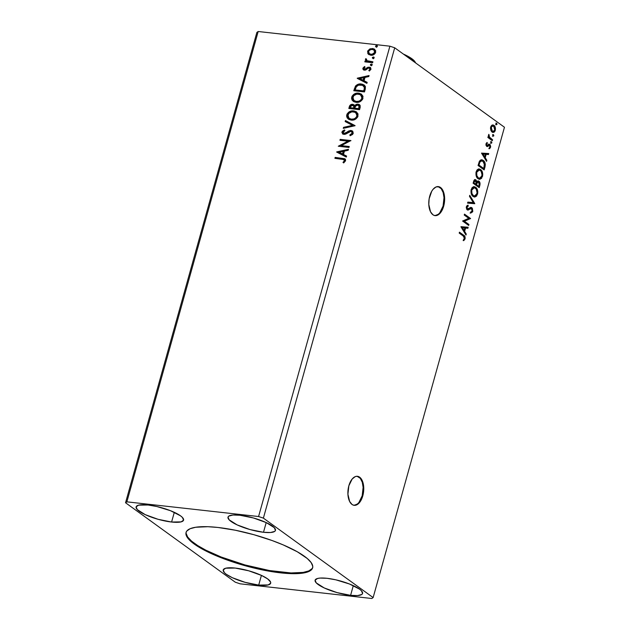 <?xml version="1.0" encoding="UTF-8"?>
<svg xmlns="http://www.w3.org/2000/svg" width="630" height="630" viewBox="0 0 630 630"><rect width="100%" height="100%" fill="white"/><g stroke="black" fill="none" stroke-linecap="round" stroke-linejoin="round"><path stroke-width="0.94" d="M354.367 505.276L357.446 503.953L358.895 502.519L362.179 495.794A14.6 7.82 96.4 0 0 357.139 476.28L360.305 478.359L362.25 482.218L363.124 487.368L362.179 495.794L362.793 495.857L362.179 495.794A14.6 7.82 96.4 0 1 353.902 505.284M348.855 485.769A14.6 7.82 -83.6 0 1 357.446 476.304A14.6 7.82 -83.6 0 1 362.793 495.857L363.738 487.439L362.864 482.281L360.919 478.43L359.635 477.186L356.675 476.288L355.123 476.682L352.146 479.044L348.855 485.769L347.918 494.196L349.642 501.48L352.02 504.449L353.454 505.173L356.533 504.953L358.06 504.024L360.809 500.692L362.793 495.857A14.6 7.82 -83.6 0 1 354.21 505.323A14.6 7.82 -83.6 0 1 348.855 485.769M435.251 215.57L438.338 214.255L439.779 212.814L443.071 206.089A14.6 7.82 96.4 0 0 438.023 186.582L441.189 188.661L443.134 192.512L444.008 197.662L443.071 206.089L443.677 206.16L443.071 206.089A14.6 7.82 96.4 0 1 434.787 215.578M429.747 196.072A14.6 7.82 -83.6 0 1 438.33 186.606A14.6 7.82 -83.6 0 1 443.677 206.16L444.623 197.733L442.898 190.449L440.52 187.48L439.086 186.756L436.007 186.976L433.03 189.346L431.731 191.237L429.132 198.828L428.802 204.49L430.526 211.782L432.904 214.743L434.338 215.468L437.417 215.255L440.394 212.885L443.677 206.16A14.6 7.82 -83.6 0 1 435.094 215.625A14.6 7.82 -83.6 0 1 429.747 196.072M186.165 532.161A65.701 16.112 -164.4 0 0 216.373 555.062A65.701 16.112 -164.4 0 0 280.885 572.19L280.697 572.867A65.701 16.112 15.6 0 1 215.594 555.487A65.701 16.112 15.6 0 1 186.055 532.5A65.701 16.112 15.6 0 1 217.98 527.467L235.336 530.232L253.898 534.712L272.065 540.524L283.185 544.895L297.297 551.77L307.282 558.511L311.204 562.645L312.748 566.291L312.606 567.898L310.503 570.567L308.558 571.615L299.407 573.497L285.949 573.363L275.145 572.158L263.34 570.111L244.779 565.63L226.611 559.818L215.491 555.447L201.38 548.565L191.394 541.824L187.472 537.697L185.929 534.043L186.071 532.444L186.827 531.019L190.118 528.72L195.694 527.255L207.829 526.704L217.98 527.467A65.701 16.112 15.6 0 1 283.091 544.848A65.701 16.112 15.6 0 1 312.622 567.835A65.701 16.112 15.6 0 1 280.697 572.867L280.885 572.19A65.701 16.112 -164.4 0 0 312.7 567.496M263.498 532.279A24.641 6.04 15.6 0 1 239.077 525.759A24.641 6.04 15.6 0 1 228.005 517.143A24.641 6.04 15.6 0 1 239.975 515.253L253.441 517.97L266.34 522.64L274.31 527.688L275.46 530.413L274.672 531.413L270.514 532.515L263.498 532.279L250.023 529.562L237.132 524.892L229.162 519.845L228.013 517.12L228.8 516.12L232.958 515.017L239.975 515.253A24.641 6.04 15.6 0 1 264.387 521.774A24.641 6.04 15.6 0 1 275.468 530.389A24.641 6.04 15.6 0 1 263.498 532.279L266.199 522.577L263.498 532.279M171.596 522.034A24.641 6.04 15.6 0 1 147.184 515.513A24.641 6.04 15.6 0 1 136.112 506.89A24.641 6.04 15.6 0 1 148.081 505.008L156.886 506.536L170.502 510.709L180.519 515.828L182.416 517.443L183.566 520.167L181.101 521.876L171.596 522.034L158.13 519.317L145.239 514.647L137.269 509.599L136.112 506.874L138.576 505.158L148.081 505.008A24.641 6.04 15.6 0 1 172.494 511.521A24.641 6.04 15.6 0 1 183.574 520.144A24.641 6.04 15.6 0 1 171.596 522.034L174.305 512.332L171.596 522.034M258.702 585.089A24.641 6.04 15.6 0 1 234.289 578.568A24.641 6.04 15.6 0 1 223.217 569.945A24.641 6.04 15.6 0 1 235.187 568.063L248.653 570.78L261.544 575.45L267.624 578.875L270.546 581.962L270.672 583.222L268.207 584.931L258.702 585.089L245.235 582.372L232.344 577.702L226.264 574.269L224.375 572.654L223.217 569.929L225.682 568.213L235.187 568.063A24.641 6.04 15.6 0 1 259.599 574.576A24.641 6.04 15.6 0 1 270.672 583.199A24.641 6.04 15.6 0 1 258.702 585.089L261.411 575.387L258.702 585.089M350.595 595.334A24.641 6.04 15.6 0 1 326.183 588.814A24.641 6.04 15.6 0 1 315.11 580.198A24.641 6.04 15.6 0 1 327.08 578.308L335.885 579.836L349.5 584.01L359.517 589.129L361.415 590.743L362.565 593.468L361.777 594.468L357.612 595.57L350.595 595.334L337.129 592.617L324.237 587.947L316.268 582.9L315.11 580.175L317.575 578.466L320.064 578.072L327.08 578.308A24.641 6.04 15.6 0 1 351.493 584.829A24.641 6.04 15.6 0 1 362.573 593.444A24.641 6.04 15.6 0 1 350.595 595.334L353.304 585.632L350.595 595.334M256.867 32.421L125.543 502.756L235.297 582.207L240.101 583.813L371.818 598.5L373.133 597.579L263.387 518.128L394.703 47.793L504.457 127.244L373.133 597.579L263.387 518.128L258.576 516.529L126.866 501.842L258.182 31.5L389.899 46.187L258.576 516.529L126.866 501.842L125.543 502.756L235.297 582.207L240.101 583.813L371.818 598.5L373.133 597.579L504.457 127.244L394.703 47.793L389.899 46.187L258.182 31.5L256.867 32.421L258.182 31.5L126.866 501.842L125.543 502.756L256.867 32.421M460.947 226.824L465.98 235.061L466.255 234.061L464.641 231.423L465.578 228.076L467.877 228.265L468.153 227.265L460.987 226.674L465.98 235.061L466.255 234.061L464.641 231.423L465.578 228.076L467.877 228.265L468.153 227.265L460.947 226.824M470.791 208.428L471.563 208.585L472.13 211.003L470.594 212.137L470.689 213.105L472.776 211.389L472.358 208.246L470.901 207.42L467.436 208.916L466.94 207.427L468.232 206.12L468.058 205.128L466.696 205.978L466.271 207.27L466.751 209.373L467.72 210.081L470.878 208.451L471.941 209.026L472.13 211.003L470.594 212.137L470.689 213.105L472.602 211.861L472.776 211.389L472.161 211.318L470.082 213.034M473.114 196.473L474.886 197.032L476.705 195.977L477.831 191.922L476.178 187.732L474.484 186.74L473.232 186.858L472.027 187.772L471.019 190.158L471.728 194.827L472.847 196.261L474.422 197.025L477.579 194.174C478.052 190.78 477.406 188.48 475.65 187.275L474.303 186.708L471.153 189.606C470.704 192.993 471.358 195.284 473.114 196.473M478.068 178.739L479.84 179.29L481.659 178.235L482.785 174.179L481.131 169.998L479.438 168.998L478.186 169.116L476.981 170.029L475.973 172.415L476.682 177.093L478.068 178.739L479.375 179.29L482.533 176.431C483.005 173.037 482.359 170.738 480.603 169.541L479.257 168.966L476.107 171.864C475.658 175.25 476.312 177.542 478.068 178.739M481.525 153.114L486.557 161.351L486.84 160.351L485.226 157.705L486.163 154.358L488.455 154.547L488.738 153.547L481.525 153.114L486.557 161.351L486.84 160.351L485.226 157.705L486.163 154.358L488.455 154.547L488.738 153.547L481.525 153.114M491.077 143.293L491.849 142.537L491.116 141.711L490.92 143.128L491.802 142.9L491.51 141.766L490.786 142.16L491.077 143.293L491.802 142.9M493.046 136.261L493.81 135.497L493.085 134.678L492.88 136.088L493.77 135.867L493.471 134.733L492.747 135.127L493.046 136.261L493.77 135.867M496.251 124.787L497.015 124.031L496.283 123.204L496.086 124.622L496.968 124.394L496.676 123.26L495.952 123.661L496.251 124.787L496.968 124.394M490.738 130.024L491.668 131.709L492.912 132.442L494.172 132.158L495.038 131.087L495.235 127.244L494.329 125.669L493.062 124.945L491.904 125.189L490.951 126.315L490.738 130.024L492.069 132.064L492.999 132.45L495.306 130.355C495.668 127.898 495.219 126.228 493.952 125.331L492.117 125.079L490.691 127.016L490.738 130.024M492.321 140.703L492.581 139.781L489.211 136.875L488.841 134.316L488.408 135.497L488.778 137.033L488.124 136.56L487.864 137.474L492.321 140.703L492.581 139.781L489.589 137.45L488.841 134.316L488.778 137.033L488.124 136.56L487.864 137.474L492.321 140.703M486.013 143.782L486.029 145.388L486.872 146.483L487.699 146.483L489.116 145.254L489.723 145.459L490.006 146.987L489.179 147.908L489.786 148.554L490.675 146.821L490.25 144.845L489.061 144.215L486.927 145.435L486.533 144.325L487.376 143.278L487.14 142.467L486.013 143.782L486.691 146.373L487.462 146.577L489.597 145.349L490.006 146.987L489.179 147.908L489.447 148.735L490.581 147.278L489.833 144.412L489.061 144.215L486.927 145.435L486.573 144.12L487.376 143.278L487.14 142.467L486.013 143.782M484.942 167.139L485.32 164.398L484.47 161.737L482.367 159.933L480.469 160.099L479.272 161.611L478.068 165.501L484.163 169.911L484.942 167.139L484.328 167.068L483.643 169.533L484.328 167.068L484.942 167.139C485.604 163.8 485.045 161.556 483.241 160.422L481.777 159.792L479.587 161.012L478.068 165.501L484.163 169.911L484.942 167.139M474.918 179.637L475.863 179.897C474.902 179.219 474.138 179.77 473.587 181.55L473.114 183.236L479.209 187.653L480.052 183.464L478.808 181.117L477.871 180.975L476.847 181.952L476.217 180.219L474.91 179.644L473.981 180.463L473.114 183.236L479.209 187.653L479.879 185.267C480.249 183.298 479.934 181.944 478.934 181.196L478.288 180.936M474.729 203.71L469.744 195.324L469.46 196.316L473.28 202.569L467.846 202.12L467.562 203.12L474.776 203.561L469.744 195.324L469.46 196.316L473.28 202.569L467.846 202.12L467.562 203.12L474.729 203.71M468.925 224.508L464.389 221.225L470.586 218.547L464.491 214.129L464.231 215.05L468.783 218.342L462.57 221.012L468.665 225.43L468.925 224.508L468.31 224.438L468.137 225.044L468.31 224.438L468.925 224.508L464.389 221.225L470.586 218.547L464.491 214.129L464.231 215.05L468.783 218.342L462.57 221.012L468.665 225.43L468.925 224.508M463.255 236.03L464.538 237.959L463.428 239.825L463.767 240.629L465.098 238.888L465.003 236.659L459.451 232.179L459.199 233.092L463.255 236.03L464.467 238.439L463.428 239.825L463.767 240.629L465.098 238.888C465.286 236.833 464.783 235.589 463.57 235.155L459.451 232.179L459.199 233.092L463.255 236.03M373.047 58.503L373.976 58.157L374.015 57.228L372.543 57.314L372.361 57.976L373.047 58.503L374.157 57.834L373.48 56.976L372.369 57.637L373.047 58.503L372.369 57.637M371.086 65.536L372.015 65.189L372.046 64.268L370.582 64.355L370.393 65.016L371.086 65.536L372.188 64.874L371.511 64.008L370.409 64.669L371.086 65.536L370.409 64.669M357.234 78.341L366.888 83.365L367.164 82.365L364.069 80.75L365.006 77.403L368.786 76.561L369.062 75.561L357.273 78.191L366.888 83.365L367.164 82.365L364.069 80.75L365.006 77.403L368.786 76.561L369.062 75.561L357.234 78.341M356.107 102.344L360.084 101.643L362.549 99.406L362.998 96.28L361.281 94.075L359.1 93.232L356.619 93.201L353.65 94.429L352.123 96.122L351.548 98.256L352.115 100.138L353.902 101.706L356.107 102.344C359.147 102.729 361.439 101.398 362.982 98.367L361.431 94.177L358.62 93.161C355.541 92.76 353.233 94.098 351.69 97.177L353.194 101.272L356.107 102.344M336.656 152.058L346.303 157.075L346.587 156.075L343.492 154.468L344.429 151.121L348.209 150.279L348.484 149.279L336.696 151.901L346.303 157.075L346.587 156.075L343.492 154.468L344.429 151.121L348.209 150.279L348.484 149.279L336.656 152.058M353.225 133.324L352.768 131.331L350.516 130.465L348.453 131.111L345.248 133.284L343.626 133.371L343.035 132.268L344.886 130.694L344.429 129.898L342.35 131.245L341.893 132.489L343.043 134.198L344.752 134.387L349.335 131.702L350.918 131.418L351.863 131.953L352.146 133.08L351.721 133.922L349.792 134.938L350.13 135.741L352.564 134.458L353.225 133.324L352.367 130.969L351.02 130.481L343.783 133.505L344.437 133.741L343.066 132.135L344.886 130.694L344.429 129.898L341.972 132.001L342.633 133.962L345.642 134.127L350.752 131.394L351.611 131.717L352.107 133.269L349.792 134.938L350.13 135.741L353.225 133.324M351.154 120.086L355.131 119.385L357.596 117.148L358.045 114.014L356.328 111.809L354.147 110.974L351.666 110.943L348.697 112.171L347.169 113.865L346.594 115.999L347.161 117.881L348.949 119.448L351.154 120.086C354.194 120.472 356.486 119.141 358.029 116.109L356.478 111.912L353.666 110.904C350.587 110.502 348.28 111.841 346.736 114.92L348.24 119.007L351.154 120.086M376.252 47.029L377.181 46.691L377.212 45.762L375.748 45.848L375.559 46.51L376.252 47.029L377.362 46.368L376.677 45.502L375.575 46.171L376.252 47.029L375.575 46.171M359.541 109.667L360.234 105.785L359.454 104.69L357.95 104.131L356.178 104.399L354.682 105.706L353.343 104.462L351.107 104.533L349.745 105.659L348.823 108.47L359.541 109.667L360.21 107.281L359.407 104.651L357.95 104.131L354.682 105.706L352.713 104.336C351.02 104.163 349.878 104.982 349.296 106.785L348.823 108.47L359.541 109.667M355.06 125.724L345.453 120.55L345.169 121.551L352.493 125.362L343.547 127.355L343.271 128.355L355.06 125.724L345.453 120.55L345.169 121.551L352.493 125.362L343.547 127.355L343.271 128.355L355.06 125.724M342.035 159.122L344.413 160.075L344.224 161.154L342.988 162.375L343.681 162.934L345.547 160.815L345.5 159.54L344.704 158.721L335.16 157.413L334.9 158.327L344.027 159.595L344.445 160.705L342.988 162.375L343.681 162.934L345.547 160.815L344.957 158.878L335.16 157.413L334.9 158.327L342.035 159.122M349.256 146.522L341.279 145.632L350.918 140.561L340.2 139.364L339.94 140.285L347.933 141.175L338.279 146.247L348.996 147.444L349.256 146.522L341.279 145.632L350.918 140.561L340.2 139.364L339.94 140.285L347.933 141.175L338.279 146.247L348.996 147.444L349.256 146.522M365.274 89.153L365.408 86.586L364.313 85.113L362.25 84.16L359.179 84.034L355.596 85.956L353.776 90.728L364.494 91.925L365.274 89.153L364.195 85.018L361.321 84.003C359.163 83.617 357.21 84.325 355.462 86.129L353.776 90.728L364.494 91.925L365.274 89.153M364.234 68.489L365.038 69.489L363.88 68.237L365.038 67.15L364.51 66.536L362.856 68.386L363.037 69.355L364.116 70.103L365.762 70.001L368.219 68.127L369.448 68.111L369.975 69.253L368.802 70.418L369.377 71.025L371.015 69.032L369.999 67.268L367.952 67.237L364.691 69.237L363.849 68.442L365.038 67.15L364.51 66.536L362.904 68.182L363.25 68.442L364.864 66.788L363.25 68.442L362.904 68.182L363.439 69.796L364.471 70.158L365.762 70.001L368.219 68.127L369.763 68.339M372.653 62.716L372.905 61.795L367.629 61.063L366.361 60.141L366.558 59.173L365.849 58.645L365.455 59.125L366.227 61.055L365.077 60.921L364.817 61.842L372.653 62.716L372.905 61.795L366.81 60.653L366.558 59.173L365.849 58.645L365.384 59.314L366.227 61.055L365.077 60.921L364.817 61.842L372.653 62.716M368.188 54.046L371.432 55.275L374.905 53.77L375.732 50.809L373.929 48.864L370.314 48.77L367.881 50.699L367.802 53.518L368.542 54.298L367.581 51.424L368.188 54.046L370.724 55.243C372.936 55.519 374.598 54.542 375.693 52.329L374.574 49.235L372.598 48.518L369.566 49.101L367.581 51.424L367.936 51.676L369.912 49.353L369.566 49.101L372.598 48.518L374.74 49.368M394.703 47.793L263.387 518.128L258.576 516.529L389.899 46.187L394.703 47.793M376.598 47.282L375.921 46.423L377.023 45.754L376.677 45.502L377.252 45.809M377.362 46.368L376.677 45.502M377.323 45.833L376.094 46.1L376.063 47.029M354.257 104.982L351.461 104.785L350.091 105.911L349.225 108.518L349.296 106.785L349.642 107.037C350.233 105.234 351.375 104.415 353.068 104.588L354.17 104.927M359.801 104.942L357.423 104.391L355.036 105.958L354.682 105.706L357.95 104.131L359.572 104.785M351.461 104.785L350.934 105.045M358.439 105.383L359.36 106.084L359.454 107.376M358.801 105.541L359.36 106.084M359.344 107.832L358.99 107.58L359.045 108.88L359.344 107.832L359.045 108.88L354.714 108.179L355.375 106.273L357.698 105.045L358.596 105.383L359.344 107.832L358.761 105.517M354.091 107.84L353.611 108.061L353.966 108.313L354.091 107.84L353.966 108.313L350.178 107.675L350.445 106.722L352.477 105.249L353.398 105.588L354.091 107.84L354.091 106.21M354.241 106.572L354.194 107.415M353.398 105.588L353.887 106.32L353.611 108.061L350.178 107.675L353.966 108.313L350.178 107.675L351.209 105.517L353.54 105.714M358.698 108.628L354.714 108.179L359.045 108.88L354.714 108.179L355.832 105.69L357.383 105.029L359.013 105.832L358.698 108.628M348.429 119.141L347.083 115.172C348.626 112.093 350.941 110.754 354.013 111.156L356.643 112.046L353.524 111.116L349.989 111.856M349.044 112.423L346.973 115.715L347.201 117.519L348.106 118.857M347.894 113.534L347.516 114.117M349.256 118.448L347.776 116.282L348.768 113.431L351.816 111.856L354.895 112.195L356.816 114.006L356.777 116.44L355.344 118.172L353.792 118.944L351.406 119.164L349.256 118.448L351.753 119.416C354.186 119.731 356.021 118.684 357.265 116.266L356.919 116.014C355.674 118.432 353.832 119.48 351.406 119.164L349.091 118.33L347.847 115.006C349.114 112.565 350.965 111.502 353.406 111.825L355.722 112.66L357.265 116.266L355.895 112.794L356.966 113.865L357.36 115.833L356.627 117.534L353.335 119.393L350.997 119.283L349.02 118.227M343.72 128.252L343.547 127.355L352.839 125.614L343.901 127.606L343.72 128.252M345.539 121.74L345.453 120.55L355.084 125.638L345.799 120.802L345.539 121.74M351.713 131.828L352.454 133.521L350.146 135.19L350.343 135.678L349.792 134.938L352.454 133.521L351.768 131.851M342.815 134.08L341.972 132.001L342.318 132.253L344.775 130.15L342.468 131.859L342.704 133.97M344.09 133.489L345.972 133.339L345.626 133.088L345.972 133.339L347.358 132.331L347.012 132.079L351.02 130.481L352.54 131.103M352.753 131.253L350.335 130.78M350.343 130.78L345.405 133.615L343.602 133.347M345.46 159.256L335.507 157.665L335.31 158.374L335.16 157.413L345.122 159.012M344.366 159.839L344.791 160.957L343.334 162.627L343.697 162.918L342.988 162.375L343.334 162.627L344.791 160.957L344.2 159.737M337.018 152.247L336.696 151.901L348.382 149.625L337.018 152.247M343.838 154.72L346.571 156.138L343.838 154.72M339.609 152.523L342.846 154.208L343.563 151.641L343.216 151.389L342.846 154.208L339.263 152.271L343.216 151.389L342.5 153.956L339.609 152.523M338.704 146.294L348.288 141.427L338.704 146.294M340.35 140.325L340.2 139.364L350.863 140.766L340.546 139.616L340.35 140.325M341.625 145.884L349.193 146.735L341.625 145.884M353.383 101.398L352.036 97.429C353.58 94.35 355.895 93.012 358.966 93.413L361.596 94.303M353.997 94.681L351.926 97.973L352.06 99.516L353.06 101.115M361.628 94.327L358.478 93.374L354.942 94.114M352.847 95.799L352.469 96.374M360.864 95.059L362.344 97.658L361.872 99.359L360.643 100.682L357.1 101.713L353.973 100.493M354.21 100.706L352.729 98.54L353.721 95.697L356.769 94.114L359.848 94.453L361.77 96.272L361.73 98.697L360.297 100.43L358.746 101.202L356.359 101.43L354.21 100.706L356.706 101.682C359.139 101.997 360.974 100.942 362.218 98.524L361.872 98.272C360.628 100.69 358.785 101.745 356.359 101.43L354.044 100.587L352.8 97.264C354.068 94.823 355.918 93.76 358.36 94.083L360.675 94.917L362.218 98.524L360.848 95.051M364.29 85.105L360.919 84.2L357.084 85.192L355.407 87.042L354.178 90.775L354.28 88.924L354.627 89.176L355.808 86.381L355.462 86.129L355.808 86.381C357.557 84.578 359.51 83.869 361.667 84.255L364.353 85.145M363.754 86.026L364.699 87.814L363.998 91.137L355.477 90.184L363.998 91.137L355.477 90.184L355.131 89.933L356.336 86.727C357.714 85.2 359.289 84.601 361.061 84.924L363.289 85.688L364.691 87.664L363.463 85.822M364.345 87.412L363.998 91.137L363.927 89.901L363.652 90.885L355.131 89.933L356.336 86.727L358.565 85.129L362.604 85.302L364.345 87.412M357.604 78.529L357.273 78.191L368.967 75.915L357.604 78.529M364.423 81.01L367.148 82.428L364.423 81.01M360.187 78.813L363.431 80.49L364.148 77.923L363.801 77.671L363.431 80.49L359.84 78.561L363.801 77.671L363.085 80.238L360.187 78.813M364.691 69.237L365.809 69.355L364.691 69.402M366.526 68.268L365.463 69.095L365.809 69.355L366.873 68.52L366.526 68.268L368.298 67.489L366.526 68.268M369.03 67.993L370.322 69.505L369.33 70.576L370.322 69.505L369.975 69.253L368.802 70.418L369.377 71.025L370.968 69.253L370.353 67.473L367.952 67.237L370.503 67.599M369.597 68.284L370.322 69.505L369.377 68.245M363.628 69.914L363.25 68.442L363.833 70.072M363.226 69.221L363.565 69.843M370.676 67.709L368.621 67.379L365.038 69.489M371.432 65.788L370.755 64.921L371.857 64.26L371.511 64.008L372.086 64.307M372.188 64.874L371.511 64.008M372.157 64.339L370.928 64.606L370.897 65.536M365.227 61.89L365.077 60.921L366.573 61.307L365.384 59.314L366.195 58.897L365.707 60.126L366.573 61.307L365.424 61.173L365.227 61.89M367.007 60.779L372.85 62.008L367.723 61.22M367.487 61.11L367.038 60.819M373.401 58.755L372.716 57.889L373.826 57.228L373.48 56.976L374.055 57.275M374.157 57.834L373.48 56.976M374.118 57.306L372.897 57.566L372.858 58.503M368.897 54.645L367.818 52.424L368.959 50.014L371.432 48.817L374.637 49.305M374.141 50.179L375.141 52.188M369.613 53.896L368.471 52.117L369.172 50.479L371.267 49.455L373.346 49.691L374.732 51.101L374.63 52.511L372.054 54.306L369.613 53.896L371.33 54.582C372.976 54.81 374.228 54.109 375.078 52.479L374.732 52.227C373.881 53.857 372.629 54.558 370.983 54.33L369.424 53.77L368.542 51.534C369.432 49.912 370.7 49.211 372.346 49.439L373.921 50.014L374.842 53.038L372.401 54.558L369.708 53.975M375.078 52.479L374.094 50.148M343.216 151.389L342.5 153.956L339.263 152.271L343.216 151.389M363.801 77.671L363.085 80.238L359.84 78.561L363.801 77.671M496.676 123.26L495.952 123.661M496.062 123.197L496.353 124.323L495.637 124.724M496.023 124.771L496.149 123.267M492.691 124.929L493.952 125.331L493.337 125.268L494.897 128.945M494.841 129.607L494.692 130.284L495.306 130.355L494.692 130.284L492.699 132.387M492.636 132.394L494.219 131.394L494.889 128.654L494.369 126.559L492.904 125.008M492.676 131.394L491.164 130.52L490.494 128.229M490.51 127.961L491.116 126.386L492.455 125.89M492.936 125.937L490.628 127.347L492.936 125.937L493.699 126.252L494.755 129.961L493.07 131.45L491.715 131.079L493.07 131.45M490.494 128.378L491.715 131.079L492.329 131.15L491.242 127.418L490.549 127.677M493.471 134.733L492.747 135.127M492.857 134.662L493.156 135.796L492.432 136.19M492.817 136.245L492.944 134.741M488.037 136.868L488.778 137.033L488.037 136.868M488.423 135.277L489.187 135.096L488.384 135.387M488.415 135.387L488.998 135.45L488.415 135.387M488.723 137.025L492.581 139.781L491.967 139.718L491.794 140.325L491.967 139.718L488.715 137.017M491.51 141.766L490.786 142.16M490.896 141.695L491.187 142.829L490.471 143.231M490.857 143.278L490.983 141.774M486.313 145.373L485.919 144.262L486.644 142.79L487.376 143.278L485.966 144.049L486.573 144.12L485.966 144.049L486.777 145.443M487.392 145.506L486.927 145.435M488.447 144.152L489.061 144.215M489.833 144.412L489.219 144.349L489.967 147.215L490.581 147.278L489.967 147.215L488.833 148.664M489.116 145.254L489.597 145.349M488.502 145.191L487.77 145.837L488.384 145.9L486.848 146.506L488.754 145.176M486.951 146.514L487.462 146.577L486.951 146.514M486.691 146.373L487.462 146.577M489.171 148.491L490.085 146.286L488.849 144.16M488.116 153.499L487.841 154.476L488.455 154.547L485.549 154.287L486.163 154.358L485.549 154.287L484.612 157.642L485.226 157.705L484.612 157.642L486.226 160.28L486.84 160.351L486.124 160.634L484.612 157.642L485.549 154.287L487.841 154.476L488.116 153.499M482.407 154.035L484.092 156.791L484.706 156.862L484.092 156.791L482.407 154.035L485.423 154.295L482.407 154.035L485.423 154.295L484.706 156.862L483.021 154.098L482.407 154.035M481.485 159.784L482.635 160.351C484.431 161.485 484.998 163.729 484.328 167.068L484.714 164.603L484.242 162.422L483.155 160.792L481.383 159.76M481.832 160.839L479.414 161.847L480.028 161.918L479.414 161.847L478.509 164.359L479.115 164.43L478.509 164.359L478.335 164.965L478.95 165.036L480.028 161.918L481.832 160.839L482.99 161.335L484.604 164.989L483.801 168.541L478.335 164.965L483.186 168.47L478.335 164.965L479.745 161.382M480.115 161.052L481.336 160.792M481.517 160.831L483.305 161.587L484.423 163.43L483.801 168.541L478.95 165.036L480.028 161.918L481.509 160.831M478.95 168.958L479.989 169.47C481.745 170.675 482.391 172.974 481.918 176.369L482.533 176.431L481.918 176.369L479.076 179.227M479.225 179.219L480.477 178.715M480.469 178.723L481.918 176.369L482.037 173.045L481.005 170.51L478.824 168.927M478.635 178.172L476.886 176.912L476.028 174.77L476.067 172.431L477.075 170.525M477.312 170.328L478.8 169.958M479.257 169.998L478.65 169.935L476.13 172.21L476.737 172.281L479.257 169.998L480.344 170.454C481.769 171.415 482.289 173.266 481.903 176.014L479.398 178.266L477.713 177.747L479.398 178.266M478.327 177.817C476.91 176.857 476.382 175.014 476.737 172.281L476.13 172.21C475.768 174.943 476.296 176.794 477.713 177.747L478.327 177.817L476.871 175.731L476.682 172.494L477.682 170.596L479.414 170.021L481.17 171.289L482.076 175.108L480.729 177.88L479.249 178.243L478.327 177.817M477.997 180.944L478.934 181.196L476.264 181.889L476.847 181.952L475.217 179.629M475.863 179.897L475.256 179.826L476.241 181.889L475.603 180.156L474.626 179.566M478.934 181.196L478.32 181.133C479.328 181.873 479.643 183.228 479.265 185.196L479.879 185.267L479.265 185.196L478.69 187.275L479.446 183.393L478.894 181.747L477.808 180.889M478.068 182.046L476.571 182.7L477.186 182.771L476.571 182.7L476.091 184.11L476.705 184.18L475.965 184.574L476.579 184.637L477.186 182.771L478.682 182.117L479.139 185.236L478.847 186.283L478.233 186.212L475.965 184.574L476.729 182.432L477.69 181.881M475.004 180.755L473.65 181.755L474.264 181.826L473.65 181.755L473.382 182.708L473.996 182.771L474.264 181.826L475.619 180.826L476.083 183.724L475.343 184.118L473.382 182.708L473.973 180.952L474.823 180.645M474.61 180.582L476.059 181.345L475.949 184.188L473.382 182.708L475.343 184.118L473.996 182.771L474.689 180.889L475.619 180.826M477.658 181.873L478.682 182.117L479.351 183.354L478.847 186.283L475.965 184.574L478.233 186.212L476.579 184.637L477.516 182.275L478.682 182.117M473.996 186.701L475.036 187.212C476.792 188.409 477.438 190.709 476.965 194.103L477.579 194.174L476.965 194.103L474.122 196.97M474.272 196.962L475.524 196.458M475.516 196.465L476.965 194.103L477.083 190.78L476.052 188.252L473.87 186.669M474.303 187.74L473.697 187.669L471.177 189.953L471.783 190.016L474.303 187.74L475.39 188.197C476.815 189.157 477.335 191.008 476.949 193.756L474.445 196.009L472.13 194.898L470.98 191.315L472.122 188.268M472.358 188.063L473.847 187.693M473.374 195.56C471.957 194.599 471.429 192.756 471.783 190.016L471.177 189.953C470.815 192.685 471.342 194.528 472.76 195.489L473.374 195.56L471.917 193.473L471.728 190.236L472.728 188.338L474.461 187.764L476.217 189.031L477.123 192.851L475.776 195.623L474.295 195.985L473.374 195.56M469.563 195.962L474.162 203.49L474.776 203.561L474.114 203.64L469.563 195.962M470.949 208.522L470.263 208.388L468.87 209.199L469.484 209.27L471.563 208.585M467.617 206.049L466.389 207.081L468.232 206.12L467.617 206.049L467.491 205.309L467.617 206.049L468.232 206.12L468.058 205.128L466.381 206.687L467.208 209.845L468.271 210.05L469.484 209.27L468.87 209.199L467.657 209.979L468.271 210.05L467.499 210.011L470.09 208.443M467.208 209.845L468.271 210.05M470.87 207.42L471.831 207.68L467.436 208.916L467.003 207.152L466.389 207.081L466.83 208.845L467.767 208.861L466.83 208.845L466.334 207.924L466.625 206.585L467.452 206.097M468.381 208.932L467.436 208.916M471.831 207.68L471.216 207.609L472.161 211.318L472.776 211.389L471.831 207.68L471.185 207.42M470.657 212.956L471.776 212.192L472.311 210.129L471.744 208.176L470.61 207.357M467.531 208.963L466.83 208.845M464.404 214.444L470.586 218.547L463.774 221.154L468.31 224.438L463.774 221.154L469.972 218.476L464.404 214.444M467.539 227.209L467.263 228.194L467.877 228.265L464.964 228.005L465.578 228.076L464.964 228.005L464.026 231.352L464.641 231.423L464.026 231.352L465.641 233.998L466.255 234.061L465.546 234.352L464.026 231.352L464.964 228.005L467.263 228.194L467.539 227.209M461.822 227.745L463.515 230.509L464.129 230.58L463.515 230.509L461.822 227.745L464.845 228.013L461.822 227.745L464.845 228.013L464.129 230.58L462.436 227.816L461.822 227.745M463.538 240.29L464.562 238.479L464.239 236.305L459.365 232.486L462.955 235.092C464.168 235.525 464.672 236.77 464.483 238.817L465.098 238.888L464.483 238.817L463.152 240.566M493.699 126.252L494.676 127.646L494.873 129.355L494.274 130.93L492.959 131.434L491.542 130.197L491.124 128.024L492.054 126.173L493.699 126.252M485.423 154.295L484.706 156.862L483.021 154.098L485.423 154.295M464.845 228.013L464.129 230.58L462.436 227.816L464.845 228.013M186.118 533.366L187.661 537.012L191.583 541.146L197.733 545.596L205.868 550.195L221.106 556.991L244.968 564.945L269.53 570.552L291.044 572.953L303.18 572.41L308.747 570.938L312.047 568.646M415.453 62.811A31.027 7.607 -164.4 0 0 409.106 58.22A31.027 7.607 15.6 0 1 415.453 62.811M415.745 63.024L415.02 61.827A29.2 7.158 -164.4 0 0 403.373 54.062L411.823 58.708L415.32 62.417M356.832 476.241L357.446 476.304M437.716 186.535L438.33 186.606M186.252 531.822L186.055 532.5M496.472 123.173L495.857 123.11M493.266 134.647L492.652 134.576M491.305 141.679L490.691 141.608M487.171 145.538L486.557 145.467M489.313 145.231L488.699 145.168M479.257 168.966L478.642 168.903M474.303 186.708L473.689 186.645M474.445 196.009L473.831 195.938M471.169 208.435L470.555 208.365M467.814 209.066L467.2 208.995M312.811 567.158L312.622 567.835M434.48 215.555L435.094 215.625M353.595 505.26L354.21 505.323"/></g></svg>

